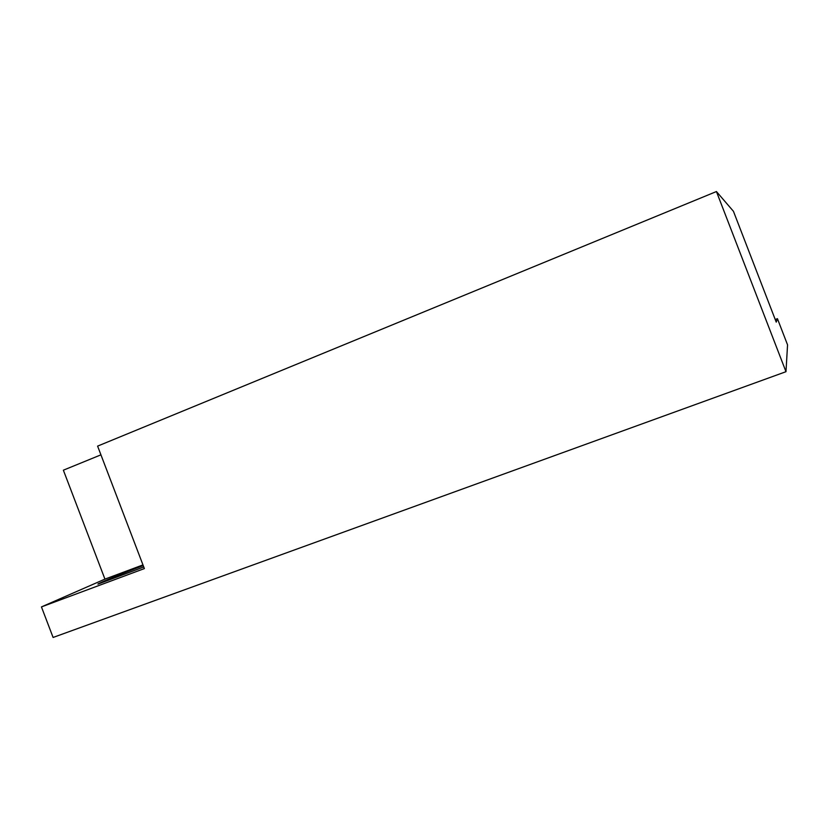 <?xml version="1.0" encoding="UTF-8"?>
<svg xmlns="http://www.w3.org/2000/svg" width="829" height="829" viewBox="0 0 829 829"><rect width="100%" height="100%" fill="white"/><g stroke="black" fill="none" stroke-linecap="round" stroke-linejoin="round"><path stroke-width="1.24" d="M142.971 564.912L104.941 579.119L41.45 606.911L53.097 637.46L785.985 371.693L787.55 344.864L777.436 318.678L775.229 319.517M785.985 371.693L716.432 191.54L733.447 211.312L776.234 322.129L777.436 318.678M41.45 606.911L144.37 568.58L97.604 446.116L716.432 191.54M143.23 565.575C124.443 572.57 97.003 583.792 97.915 584.134L143.759 566.974M104.941 579.119L63.367 470.188L100.931 454.841"/></g></svg>
